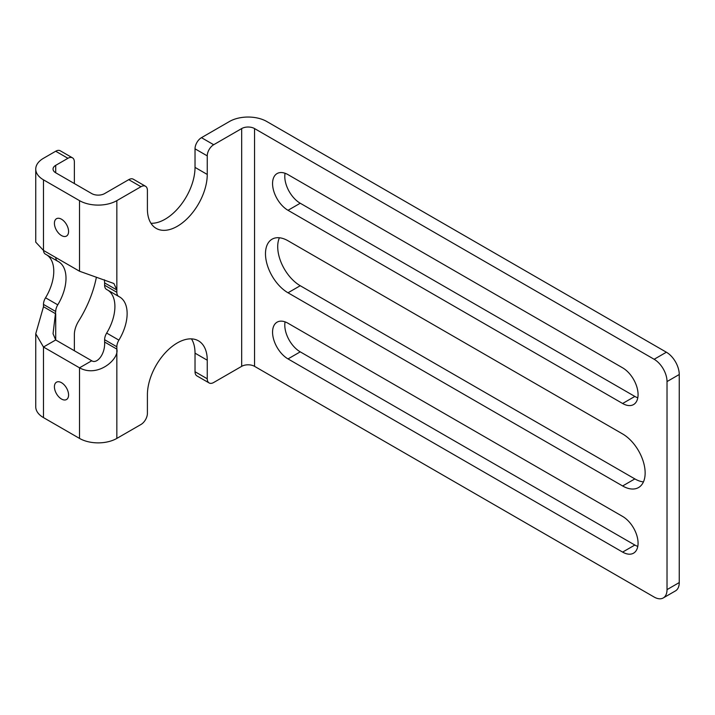 <?xml version="1.0" encoding="UTF-8"?>
<svg xmlns="http://www.w3.org/2000/svg" width="715" height="715" viewBox="0 0 715 715"><rect width="100%" height="100%" fill="white"/><g stroke="black" fill="none" stroke-linecap="round" stroke-linejoin="round"><path stroke-width="1.07" d="M654.154 359.279L666.38 352.218A18.197 10.511 60 0 1 679.25 374.508L679.25 582.564A18.197 10.511 60 0 1 675.478 590.894L663.252 597.955A18.197 10.511 -120 0 0 667.024 589.625L667.024 381.569A18.197 10.511 -120 0 0 654.154 359.279L254.549 128.566A9.098 5.255 0 0 0 241.679 128.566L213.687 144.725A9.098 5.255 120 0 0 207.252 155.87L207.252 174.451A42.319 24.435 120 0 1 188.778 217.038A42.319 24.435 120 0 1 156.165 228.371A42.319 24.435 120 0 1 147.406 209.003L147.406 190.422A9.098 5.255 120 0 0 145.52 186.258A9.098 5.255 120 0 0 140.971 186.713L116.84 200.638A26.392 15.238 180 0 1 79.517 200.638L43.481 179.84A26.392 15.238 180 0 1 35.75 169.062A26.392 15.238 180 0 1 43.481 158.292L55.707 151.231A9.098 5.255 -60 0 1 60.257 150.776L72.483 157.836A9.098 5.255 120 0 0 67.934 158.292L55.707 165.344A9.098 5.255 180 0 0 53.044 169.062A9.098 5.255 180 0 0 55.707 172.78L55.707 165.344M666.38 352.218L266.775 121.505A26.392 15.238 0 0 0 229.452 121.505L201.46 137.673A9.098 5.255 -60 0 0 195.025 148.818L195.025 167.39L207.252 174.451M643.437 481.901A31.853 18.393 -120 0 1 634.849 478.907L300.237 285.723L288.011 292.784L622.622 485.968A31.853 18.393 -120 0 0 638.549 487.55A31.853 18.393 -120 0 0 643.428 462.024A31.853 18.393 -120 0 0 622.622 433.951L288.011 240.767A31.853 18.393 -120 0 0 272.084 239.185A31.853 18.393 -120 0 0 267.195 264.711A31.853 18.393 -120 0 0 288.011 292.784M279.413 237.773A31.853 18.393 -120 0 0 300.237 285.723M637.789 546.412A21.843 12.611 -120 0 1 634.849 545.045L300.237 351.852L288.011 358.912L622.622 552.096A21.843 12.611 -120 0 0 633.544 553.178A21.843 12.611 -120 0 0 636.895 535.678A21.843 12.611 -120 0 0 622.622 516.436L288.011 323.243A21.843 12.611 -120 0 0 277.089 322.161A21.843 12.611 -120 0 0 273.738 339.661A21.843 12.611 -120 0 0 288.011 358.912M285.07 321.875A21.843 12.611 -120 0 0 300.237 351.852M637.789 397.799A21.843 12.611 -120 0 1 634.849 396.432L300.237 203.239L288.011 210.299L622.622 403.492A21.843 12.611 -120 0 0 633.544 404.574A21.843 12.611 -120 0 0 636.895 387.074A21.843 12.611 -120 0 0 622.622 367.823L288.011 174.639A21.843 12.611 -120 0 0 277.089 173.557A21.843 12.611 -120 0 0 273.738 191.057A21.843 12.611 -120 0 0 288.011 210.299M285.07 173.262A21.843 12.611 -120 0 0 300.237 203.239M209.138 382.954L196.911 375.893A9.098 5.255 -60 0 1 195.025 371.729L195.025 353.156L207.252 360.208L207.252 378.789A9.098 5.255 120 0 0 209.138 382.954A9.098 5.255 120 0 0 213.687 382.498L241.679 366.339A9.098 5.255 0 0 1 254.549 366.339L654.154 597.052A18.197 10.511 -120 0 0 663.252 597.955M106.669 289.486A9.098 5.255 -60 0 1 106.499 289.396A9.098 5.255 -60 0 1 104.613 285.231L104.613 282.899L116.84 289.959L116.84 292.292A9.098 5.255 120 0 0 118.726 296.457A9.098 5.255 120 0 0 118.896 296.546A36.402 21.012 -60 0 1 119.593 296.922A36.402 21.012 -60 0 1 118.896 340.134A9.098 5.255 120 0 0 116.84 346.766L116.84 349.099C119.494 358.724 98.161 378.146 79.517 367.823L43.481 347.025L35.75 333.735L43.481 306.744L43.481 304.42A9.098 5.255 -60 0 1 45.537 297.78L57.763 304.84A9.098 5.255 120 0 0 55.707 311.472L53.044 333.735L55.707 339.965L43.481 347.025L43.481 417.614A26.392 15.238 180 0 1 35.75 406.835L35.75 333.735M207.252 360.208A42.319 24.435 120 0 0 198.484 340.841A42.319 24.435 120 0 0 165.871 352.173A42.319 24.435 120 0 0 147.406 394.76L147.406 413.342A9.098 5.255 120 0 1 140.971 424.487L116.84 438.411A26.392 15.238 180 0 1 79.517 438.411L43.481 417.614M116.84 346.766L104.613 339.714A9.098 5.255 -60 0 1 106.669 333.074A36.402 21.012 -60 0 0 108.117 290.335M104.613 339.714L104.613 342.038L116.84 349.099L116.84 438.411M195.025 353.156A42.319 24.435 120 0 0 191.468 338.874M150.954 223.277A42.319 24.435 120 0 0 195.025 167.39M140.971 186.713L128.745 179.653A9.098 5.255 -60 0 1 133.294 179.197L145.52 186.258M128.745 179.653L104.613 193.586A9.098 5.255 180 0 1 91.743 193.586L55.707 172.78M43.481 306.744L55.707 313.805L55.707 339.965L91.743 360.771C96.802 364.239 105.346 354.461 104.613 342.038M68.577 394.948A10.01 5.783 -120 0 0 64.207 384.876A10.01 5.783 -120 0 0 56.494 382.194A10.01 5.783 -120 0 0 54.42 386.77A10.01 5.783 -120 0 0 58.791 396.852A10.01 5.783 -120 0 0 66.504 399.533A10.01 5.783 -120 0 0 68.577 394.948M45.537 254.191A9.098 5.255 -60 0 1 45.367 254.102A9.098 5.255 -60 0 1 43.499 250.438L35.75 242.162L35.75 169.062M46.984 255.041A36.402 21.012 -60 0 1 45.537 297.78M55.725 257.489A9.098 5.255 120 0 0 57.593 261.163A9.098 5.255 120 0 0 57.763 261.252A36.402 21.012 -60 0 1 58.46 261.627A36.402 21.012 -60 0 1 57.763 304.84M74.369 183.549L74.369 162.001A9.098 5.255 120 0 0 72.483 157.836M96.293 277.706A81.903 47.288 -60 0 1 78.695 320.99A18.197 10.511 -60 0 0 74.369 334.602L74.369 350.734M116.84 200.638L116.84 289.959L113.9 283.506L79.517 271.226L43.481 250.429L43.481 179.84M68.577 231.481A10.01 5.783 -120 0 0 64.207 221.4A10.01 5.783 -120 0 0 56.494 218.719A10.01 5.783 -120 0 0 54.42 223.303A10.01 5.783 -120 0 0 58.791 233.376A10.01 5.783 -120 0 0 66.504 236.057A10.01 5.783 -120 0 0 68.577 231.481M104.613 282.899L104.462 279.797M667.024 381.569L679.25 374.508M667.024 589.625L679.25 582.564M254.549 366.339L254.549 128.566M241.679 366.339L241.679 128.566M118.896 340.134L106.669 333.074M91.743 360.771L79.517 367.823L79.517 438.411M43.481 304.42L55.707 311.472M79.517 271.226L79.517 200.638M116.84 292.292L104.613 285.231M207.252 155.87L195.025 148.818M213.687 144.725L201.46 137.673M55.707 151.231L67.934 158.292M207.252 378.789L195.025 371.729M634.849 396.432L622.622 403.492M634.849 545.045L622.622 552.096M634.849 478.907L622.622 485.968M45.367 254.102L57.593 261.163M118.726 296.457L106.499 289.396"/></g></svg>
